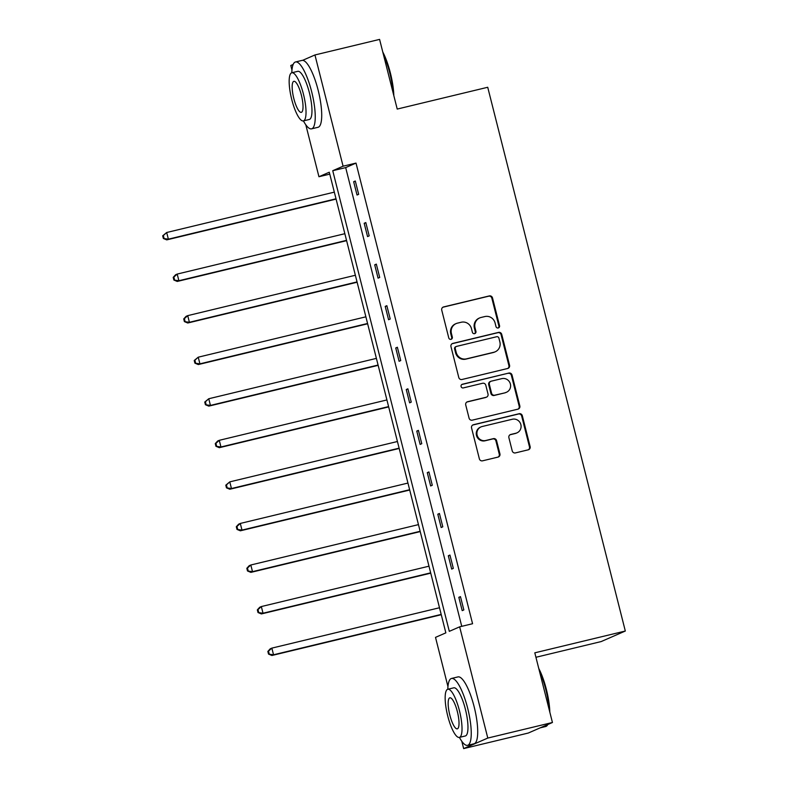 <?xml version="1.0" encoding="UTF-8"?>
<svg xmlns="http://www.w3.org/2000/svg" width="788" height="788" viewBox="0 0 788 788"><rect width="100%" height="100%" fill="white"/><g stroke="black" fill="none" stroke-linecap="round" stroke-linejoin="round"><path stroke-width="1.18" d="M498.223 327.966A1.891 1.822 66.4 0 0 499.543 325.71L492.51 297.923A2.699 2.61 66.4 0 0 489.309 295.924L443.624 306.926A2.699 2.61 66.4 0 0 441.743 310.147L448.776 337.934A1.891 1.822 66.4 0 0 451.307 339.234A1.891 1.822 66.4 0 0 452.332 337.077L451.416 333.482A8.638 8.343 66.4 0 1 457.424 323.159L461.236 322.243A8.638 8.343 66.4 0 1 471.47 328.655L472.376 332.25A1.891 1.822 66.4 0 0 474.918 333.551A1.891 1.822 66.4 0 0 475.932 331.393L475.026 327.798A8.638 8.343 66.4 0 1 481.025 317.475L484.837 316.559A8.638 8.343 66.4 0 1 495.081 322.972L495.987 326.567A1.891 1.822 66.4 0 0 498.223 327.966M498.174 327.975A1.891 1.822 66.4 0 0 498.883 325.996L491.86 298.209A2.699 2.61 66.4 0 0 488.659 296.209L442.964 307.212A2.699 2.61 66.4 0 0 442.886 307.231M450.972 339.352A1.891 1.822 66.4 0 0 451.682 337.363L450.766 333.767L451.416 333.482M474.573 333.659A1.891 1.822 66.4 0 0 475.282 331.679L474.376 328.084L475.026 327.798M512.23 450.903A2.699 2.61 66.4 0 0 515.431 452.903L528.246 449.82A2.699 2.61 66.4 0 0 530.127 446.589L522.316 415.729A2.699 2.61 66.4 0 0 519.115 413.73L473.43 424.732A2.699 2.61 66.4 0 0 471.559 427.953L479.36 458.813A2.699 2.61 66.4 0 0 482.561 460.822L498.046 457.089A2.699 2.61 66.4 0 0 499.927 453.868L496.578 440.659A2.699 2.61 66.4 0 0 493.377 438.65L485.704 440.502A7.22 6.974 66.4 0 1 481.044 426.889A7.22 6.974 66.4 0 1 482.167 426.515L512.239 419.265A7.22 6.974 66.4 0 1 516.898 432.888A7.22 6.974 66.4 0 1 515.785 433.262L510.772 434.464A2.699 2.61 66.4 0 0 508.89 437.695L512.23 450.903M302.592 60.361L314.944 54.963L379.589 39.4L397.221 109.069L487.723 87.271L625.317 631.03L534.806 652.828L552.437 722.497L487.792 738.06L463.649 748.6L461.798 741.262M314.944 54.963L343.085 166.199L332.743 170.71L449.308 631.346L459.65 626.834L487.792 738.06M459.65 626.834L472.573 623.722L356.018 163.086L343.085 166.199M507.669 368.489A2.699 2.61 66.4 0 0 509.55 365.258L501.739 334.407A2.699 2.61 66.4 0 0 498.538 332.398L452.854 343.401A2.699 2.61 66.4 0 0 450.972 346.631L458.783 377.491A2.699 2.61 66.4 0 0 461.985 379.491L507.669 368.489M512.033 375.068L519.834 405.928A2.699 2.61 66.4 0 1 517.962 409.149L472.278 420.152A2.699 2.61 66.4 0 1 469.077 418.152L465.728 404.943A2.699 2.61 66.4 0 1 467.609 401.722L486.137 397.26A2.699 2.61 66.4 0 0 488.018 394.03L485.802 385.273A2.699 2.61 66.4 0 0 482.601 383.264L463.305 387.913A1.891 1.822 66.4 0 1 462.093 384.347A1.891 1.822 66.4 0 1 462.379 384.249L508.831 373.069A2.699 2.61 66.4 0 1 512.033 375.068L511.373 375.354L519.184 406.214L519.834 405.928M552.437 722.497L528.295 733.037L463.649 748.6M291.964 70.112L290.802 65.502L293.146 64.478M535.938 657.281L601.165 641.57L625.317 631.03M447.958 686.604L435.508 637.374L445.85 632.853L329.286 172.217L318.943 176.729L305.793 124.77M329.768 174.128L318.943 176.729M356.018 163.086L345.676 167.598L461.748 626.332M345.676 167.598L332.743 170.71M462.201 610.641L458.833 597.324L460.468 596.615L463.836 609.932L462.201 610.641M451.682 569.084L448.313 555.767L449.948 555.048L453.317 568.375L451.682 569.084M441.172 527.527L437.803 514.2L439.428 513.49L442.797 526.808L441.172 527.527M430.652 485.96L427.283 472.642L428.918 471.933L432.287 485.25L430.652 485.96M420.132 444.402L416.763 431.075L418.398 430.366L421.767 443.693L420.132 444.402M409.622 402.835L406.253 389.518L407.879 388.809L411.247 402.126L409.622 402.835M399.102 361.278L395.734 347.961L397.369 347.242L400.737 360.569L399.102 361.278M388.582 319.721L385.214 306.394L386.849 305.685L390.218 319.002L388.582 319.721M378.073 278.154L374.704 264.837L376.329 264.118L379.698 277.445L378.073 278.154M367.553 236.597L364.184 223.27L365.809 222.561L369.188 235.878L367.553 236.597M357.033 195.03L353.664 181.713L355.299 181.004L358.668 194.321L357.033 195.03M353.664 181.713L355.378 181.299M364.184 223.27L365.888 222.866M374.704 264.837L376.408 264.423M385.214 306.394L386.928 305.98M395.734 347.961L397.438 347.547M406.253 389.518L407.957 389.105M416.763 431.075L418.477 430.672M427.283 472.642L428.987 472.229M437.803 514.2L439.507 513.796M448.313 555.767L450.027 555.353M458.833 597.324L460.537 596.91M479.695 317.919L479.035 318.204A8.638 8.343 66.4 0 0 474.376 328.084M456.085 323.612L455.434 323.888A8.638 8.343 66.4 0 0 450.766 333.767M507.758 368.469A2.699 2.61 66.4 0 0 508.89 365.543L501.089 334.693A2.699 2.61 66.4 0 0 497.888 332.684L452.204 343.686A2.699 2.61 66.4 0 0 452.115 343.706M498.912 338.141A1.891 1.822 66.4 0 0 496.676 336.732L456.567 346.395A1.891 1.822 66.4 0 0 455.257 348.651L456.213 352.443A8.638 8.343 66.4 0 0 466.457 358.855L493.869 352.256A8.638 8.343 66.4 0 0 499.878 341.933L498.912 338.141M456.282 346.493L455.622 346.779A1.891 1.822 66.4 0 0 454.607 348.936L455.257 348.651M495.209 351.803L494.559 352.088A8.638 8.343 66.4 0 1 493.219 352.541L465.806 359.141A8.638 8.343 66.4 0 1 455.562 352.728L454.607 348.936M518.041 409.13A2.699 2.61 66.4 0 0 519.184 406.214M486.56 397.113L485.901 397.398A2.699 2.61 66.4 0 1 485.487 397.546L466.959 402.008A2.699 2.61 66.4 0 0 466.87 402.028M461.778 384.524L508.831 373.069M505.364 392.631A7.22 6.974 66.4 0 0 510.21 383.411A7.22 6.974 66.4 0 0 501.828 378.634L491.229 381.185A2.699 2.61 66.4 0 0 489.348 384.416L491.564 393.173A2.699 2.61 66.4 0 0 494.766 395.182L504.714 392.907A7.22 6.974 66.4 0 0 505.827 392.532L506.487 392.247M490.806 381.333L490.156 381.609A2.699 2.61 66.4 0 0 488.698 384.702L489.348 384.416M504.714 392.907L494.115 395.468A2.699 2.61 66.4 0 1 490.914 393.458L488.698 384.702M511.373 375.354A2.699 2.61 66.4 0 0 508.181 373.354M516.898 432.888L516.248 433.173A7.22 6.974 66.4 0 1 515.125 433.548L510.112 434.749A2.699 2.61 66.4 0 0 510.033 434.769M481.044 426.889L480.394 427.175A7.22 6.974 66.4 0 0 485.053 440.787L485.704 440.502M498.124 457.07A2.699 2.61 66.4 0 0 499.267 454.154L495.928 440.945A2.699 2.61 66.4 0 0 492.727 438.936L485.053 440.787M528.334 449.8A2.699 2.61 66.4 0 0 529.477 446.875L521.666 416.015A2.699 2.61 66.4 0 0 518.465 414.015L472.78 425.018A2.699 2.61 66.4 0 0 472.701 425.037M334.329 192.134L166.682 232.509L168.366 239.168L166.741 239.877L336.092 199.098M164.012 238.193L163.343 235.533L162.683 235.809L163.362 238.478L168.366 239.168L336.013 198.793M162.683 235.809L166.682 232.509L163.343 235.533M166.741 239.877L163.362 238.478M382.781 51.998A33.559 8.56 76.5 0 1 390.365 72.939A33.559 8.56 76.5 0 1 393.833 95.683M393.163 93.063A34.386 8.776 -103.5 0 0 389.784 73.038A34.386 8.776 -103.5 0 0 383.372 54.342M303.419 120.899A34.386 8.776 -103.5 0 0 311.595 128.838A34.386 8.776 -103.5 0 0 311.693 91.851A34.386 8.776 -103.5 0 0 295.49 61.976A34.386 8.776 -103.5 0 0 291.826 72.762M311.595 128.838L318.056 127.282A34.386 8.776 -103.5 0 0 318.165 90.285A34.386 8.776 -103.5 0 0 301.952 60.42L295.49 61.976M291.796 72.772L297.746 71.334A24.753 6.314 76.5 0 1 309.408 92.846A24.753 6.314 76.5 0 1 309.339 119.471L303.39 120.909A24.753 6.314 -103.5 0 0 303.469 94.274A24.753 6.314 -103.5 0 0 291.796 72.772A24.753 6.314 -103.5 0 0 291.718 99.396A24.753 6.314 -103.5 0 0 303.39 120.909M293.806 98.49A15.957 4.068 -103.5 0 0 301.331 112.349A15.957 4.068 -103.5 0 0 301.38 95.19A15.957 4.068 -103.5 0 0 293.855 81.331A15.957 4.068 -103.5 0 0 293.806 98.49M538.775 668.49A33.559 8.56 76.5 0 1 546.37 689.431A33.559 8.56 76.5 0 1 549.827 712.175M549.167 709.555A34.386 8.776 -103.5 0 0 545.788 689.53A34.386 8.776 -103.5 0 0 539.366 670.834M459.414 737.391A34.386 8.776 -103.5 0 0 467.589 745.33A34.386 8.776 -103.5 0 0 467.698 708.343A34.386 8.776 -103.5 0 0 451.485 678.468A34.386 8.776 -103.5 0 0 447.82 689.254M467.589 745.33L474.051 743.774A34.386 8.776 -103.5 0 0 474.159 706.787A34.386 8.776 -103.5 0 0 457.946 676.912L451.485 678.468M447.791 689.264L453.74 687.825A24.753 6.314 76.5 0 1 465.412 709.338A24.753 6.314 76.5 0 1 465.334 735.962L459.384 737.401A24.753 6.314 -103.5 0 0 459.463 710.766A24.753 6.314 -103.5 0 0 447.791 689.264A24.753 6.314 -103.5 0 0 447.712 715.888A24.753 6.314 -103.5 0 0 459.384 737.401M449.8 714.982A15.957 4.068 -103.5 0 0 457.326 728.841A15.957 4.068 -103.5 0 0 457.375 711.682A15.957 4.068 -103.5 0 0 449.849 697.823A15.957 4.068 -103.5 0 0 449.8 714.982M540.184 727.846L545.68 726.516A34.386 8.776 -103.5 0 0 547.64 724.793A34.386 8.776 -103.5 0 0 547.788 724.527L547.64 724.793M344.839 233.701L177.202 274.066L178.886 280.725L177.251 281.444L346.602 240.655M174.532 279.75L173.852 277.09L173.202 277.376L173.882 280.036L178.886 280.725L346.533 240.36M173.202 277.376L175.566 274.776L177.202 274.066L173.852 277.09M177.251 281.444L173.882 280.036M355.358 275.258L187.721 315.633L189.406 322.292L187.771 323.001L357.122 282.222M185.042 321.317L184.372 318.647L183.722 318.933L184.392 321.603L189.406 322.292L357.043 281.917M183.722 318.933L186.086 316.343L187.721 315.633L184.372 318.647M187.771 323.001L184.392 321.603M365.878 316.815L198.231 357.191L199.916 363.849L198.29 364.558L367.641 323.779M195.562 362.874L194.892 360.214L194.232 360.5L194.912 363.16L199.916 363.849L367.563 323.484M194.232 360.5L198.231 357.191L194.892 360.214M198.29 364.558L194.912 363.16M376.388 358.382L208.751 398.748L210.435 405.416L208.81 406.125L378.151 365.346M206.082 404.441L205.402 401.772L204.752 402.057L205.432 404.727L210.435 405.416L378.082 365.041M204.752 402.057L208.751 398.748L205.402 401.772M208.81 406.125L205.432 404.727M386.908 399.94L219.271 440.315L220.955 446.973L219.32 447.683L388.671 406.904M216.602 445.998L215.922 443.339L215.272 443.614L215.942 446.284L220.955 446.973L388.592 406.598M215.272 443.614L217.636 441.024L219.271 440.315L215.922 443.339M219.32 447.683L215.942 446.284M397.428 441.507L229.781 481.872L231.465 488.53L229.84 489.249L399.191 448.461M227.111 487.555L226.442 484.896L225.792 485.181L226.461 487.841L231.465 488.53L399.112 448.165M225.792 485.181L229.781 481.872L226.442 484.896M229.84 489.249L226.461 487.841M407.948 483.064L240.301 523.439L241.985 530.097L240.36 530.807L409.701 490.028M237.631 529.122L236.952 526.453L236.302 526.739L236.981 529.408L241.985 530.097L409.632 489.722M236.302 526.739L238.666 524.148L240.301 523.439L236.952 526.453M240.36 530.807L236.981 529.408M418.458 524.621L250.82 564.996L252.505 571.655L250.87 572.374L420.221 531.585M248.151 570.679L247.471 568.02L246.821 568.306L247.491 570.965L252.505 571.655L420.142 531.289M246.821 568.306L249.185 565.705L250.82 564.996L247.471 568.02M250.87 572.374L247.491 570.965M428.977 566.188L261.33 606.563L263.025 613.222L261.389 613.931L430.74 573.152M258.661 612.246L257.991 609.577L257.341 609.863L258.011 612.532L263.025 613.222L430.662 572.846M257.341 609.863L259.705 607.272L261.33 606.563L257.991 609.577M261.389 613.931L258.011 612.532M439.497 607.745L271.85 648.12L273.534 654.779L271.909 655.488L441.25 614.709M269.181 653.804L268.501 651.144L267.851 651.43L268.531 654.089L273.534 654.779L441.181 614.413M267.851 651.43L270.215 648.829L271.85 648.12L268.501 651.144M271.909 655.488L268.531 654.089M498.883 325.996L499.543 325.71M451.682 337.363L452.332 337.077M475.282 331.679L475.932 331.393M442.964 307.212L443.624 306.926M488.659 296.209L489.309 295.924M491.86 298.209L492.51 297.923M452.204 343.686L452.854 343.401M497.888 332.684L498.538 332.398M501.089 334.693L501.739 334.407M508.89 365.543L509.55 365.258M455.562 352.728L456.213 352.443M465.806 359.141L466.457 358.855M493.219 352.541L493.869 352.256M466.959 402.008L467.609 401.722M485.487 397.546L486.137 397.26M461.817 384.495L462.379 384.249M490.914 393.458L491.564 393.173M494.115 395.468L494.766 395.182M510.112 434.749L510.772 434.464M515.125 433.548L515.785 433.262M492.727 438.936L493.377 438.65M495.928 440.945L496.578 440.659M499.267 454.154L499.927 453.868M472.78 425.018L473.43 424.732M518.465 414.015L519.115 413.73M521.666 416.015L522.316 415.729M529.477 446.875L530.127 446.589"/></g></svg>
